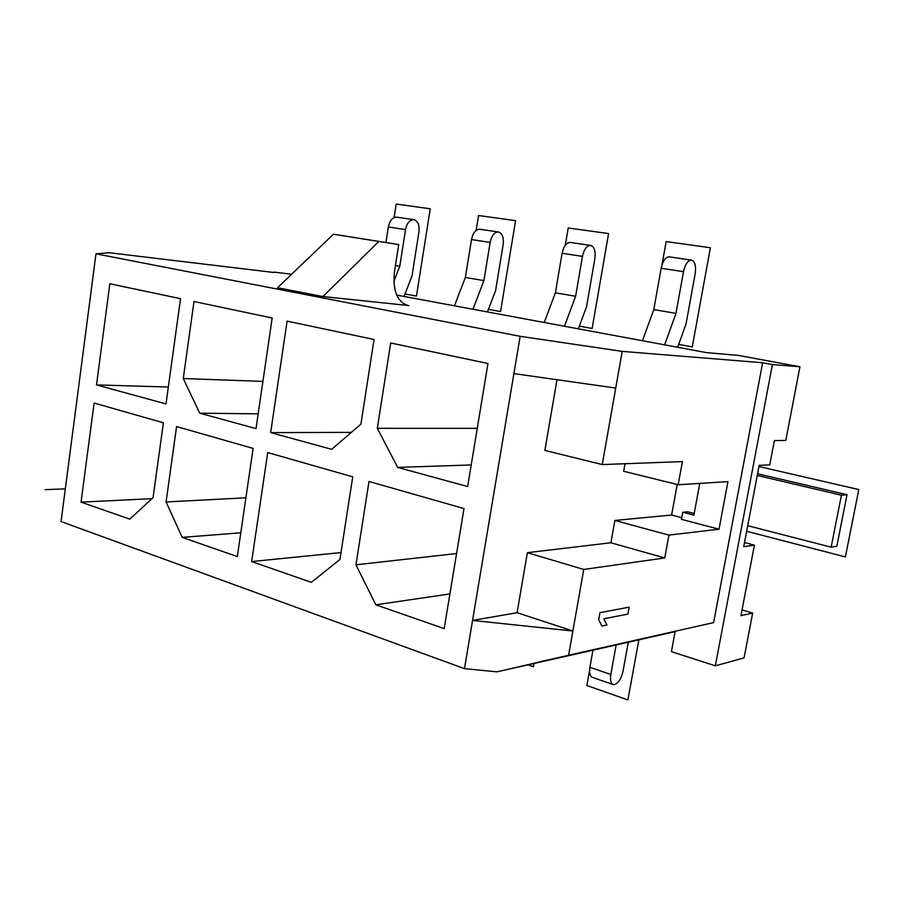 <?xml version="1.0" encoding="UTF-8"?>
<svg xmlns="http://www.w3.org/2000/svg" width="904" height="904" viewBox="0 0 904 904"><rect width="100%" height="100%" fill="white"/><g stroke="black" fill="none" stroke-linecap="round" stroke-linejoin="round"><path stroke-width="1.36" d="M274.07 272.499L109.215 252.724L95.982 253.821L61.065 521.563L464.475 668.655L496.94 671.841L675.119 631.659L671.412 651.637L715.324 665.819L744.071 657.886L752.67 613.036L740.952 615.658L754.411 545.157L744.523 542.536M719.019 529.213L727.946 481.629L678.169 484.736L682.418 461.605L602.245 464.566L622.212 351.373L762.637 362.753L713.618 622.607L568.593 655.264L583.735 569.452L664.756 557.949L668.937 535.1L719.019 529.213L681.424 519.348L682.735 512.252L687.56 511.8L694.193 513.506M677.209 484.499L671.615 515.031L681.74 517.676M678.169 484.736L623.67 471.266L625.014 463.729M682.735 512.252L693.899 515.144L699.775 483.391M668.937 535.1L614.889 520.455L671.615 515.031M583.735 569.452L527.371 552.66L610.912 542.773L614.889 520.455M527.371 552.66L517.088 612.697L472.555 620.438L513.901 373.601L615.748 388.053M556.988 379.714L544.875 450.418L602.245 464.566M664.756 557.949L610.912 542.773M464.475 668.655L472.555 620.438L572.876 631.015L517.088 612.697M622.212 351.373L520.15 336.322L513.901 373.601M568.593 655.264L496.94 671.841M396.709 295.099L706.566 352.628L738.274 355.396L799.938 366.764L772.411 364.561L715.324 665.819M762.637 362.753L772.411 364.561M95.982 253.821L520.15 336.322M274.127 272.115L291.642 274.217M398.709 244.555L333.497 234.215L277.494 287.743L322.931 296.546L407.862 305.462C397.138 301.755 392.664 290.602 394.426 272.025L398.709 244.555L378.821 241.447L322.931 296.546M333.497 234.215L378.821 241.447M754.411 545.157L743.732 546.671L759.179 465.368L769.733 464.893L774.378 440.598L785.802 440.429L799.938 366.764M404.02 296.455L411.975 276.115L418.947 231.865C419.603 225.039 417.908 220.96 413.874 219.649C409.738 219.706 406.958 223.017 405.523 229.582L399.783 266.262L393.839 281.393M413.874 219.649L396.72 217.152C392.562 217.197 389.782 220.474 388.358 226.983L385.951 242.521M742.048 609.906L752.67 613.036M616.132 644.959L610.81 674.463C609.974 680.023 610.754 683.39 613.149 684.577C617.477 684.599 620.765 680.192 623.003 671.356L628.291 642.213M677.684 347.26L686.046 323.96L695.176 273.709C696.204 265.968 694.995 261.437 691.526 260.103C687.887 260.318 685.209 264.171 683.503 271.663L675.977 313.372L664.621 344.842M592.979 650.179L589.916 667.31C589.114 672.813 589.916 676.169 592.357 677.367L613.149 684.577M691.526 260.103L669.22 256.849C665.536 257.052 662.847 260.86 661.152 268.273L653.784 309.586L642.473 340.729M675.977 313.372L653.784 309.586M399.783 266.262L395.443 265.516M377.318 428.315L397.658 467.402L467.639 486.567L487.968 363.51L390.686 342.989L377.318 428.315L477.255 428.338M464.001 508.579L369.001 481.47L355.961 564.797L375.827 604.81L444.18 628.619L464.001 508.579M81.044 502.149L129.837 519.133L153.058 497.652L163.398 422.801L94.118 403.037L81.044 502.149L151.974 498.658M96.513 384.912L165.997 403.941L180.54 298.682L109.847 283.766L96.513 384.912L168.336 387.025M267.72 452.565L251.651 561.565L311.338 582.346L339.927 559.486L352.741 476.837L267.72 452.565M270.658 432.609L331.678 449.322L360.922 424.112L374.041 339.486L287.088 321.146L270.658 432.609L351.351 432.361M199.727 413.184L256.013 428.598L272.172 318.005L193.987 301.518L183.263 378.527L199.727 413.184L258.171 413.84M253.12 448.407L176.574 426.564L166.076 501.957L182.201 537.371L237.311 556.57L253.12 448.407M397.658 467.402L471.21 464.972M375.827 604.81L449.909 593.928M355.961 564.797L456.576 553.553M251.651 561.565L341 552.581M183.263 378.527L262.917 381.398M182.201 537.371L240.792 532.795M166.076 501.957L245.899 497.799M578.334 328.819L586.572 306.603L594.877 258.521C595.77 251.109 594.357 246.735 590.651 245.413C586.809 245.56 584.074 249.21 582.47 256.363L575.622 296.252L564.458 326.242M590.651 245.413L570.3 242.441C566.412 242.577 563.678 246.193 562.085 253.278L555.372 292.794L544.242 322.491M575.622 296.252L555.372 292.794M747.721 525.699L831.149 547.191L836.81 546.287L847.025 494.703L757.586 473.775M757.269 475.459L841.421 495.211L847.025 494.703M831.149 547.191L841.421 495.211M539.507 661.807L675.119 631.659M487.459 311.948L495.561 290.715L503.155 244.622C503.912 237.515 502.353 233.3 498.466 231.978C494.454 232.068 491.686 235.548 490.171 242.396L483.911 280.613L472.95 309.247M498.466 231.978L479.809 229.266C475.775 229.345 473.007 232.78 471.504 239.571L465.368 277.449L454.441 305.812M483.911 280.613L465.368 277.449M65.337 488.849L45.2 489.652M629.184 607.149L599.973 612.663L598.708 619.805L601.906 626.02L606.957 624.992L603.804 618.799L627.93 614.076L629.184 607.149M661.954 265.008L666.135 241.583L710.374 247.73L692.283 346.921L678.701 344.413M638.857 639.829L627.896 699.945L586.877 685.514L589.589 670.339M565.282 245.278L568.221 227.966L608.595 233.582L592.131 328.457L579.34 326.107M533.993 663.491L533.428 666.723L528.049 664.824M476.159 230.407L478.578 215.514L515.585 220.655L500.545 311.586L488.454 309.349M394.121 217.559L396.212 204.055L430.247 208.79L416.45 296.083L404.992 293.969M758.964 466.52L858.8 489.561L845.387 556.932L746.659 531.258M406.924 305.236L408.811 305.597M610.81 674.463L589.916 667.31M683.503 271.663L661.152 268.273M405.523 229.582L388.358 226.983M582.47 256.363L562.085 253.278M490.171 242.396L471.504 239.571"/></g></svg>
